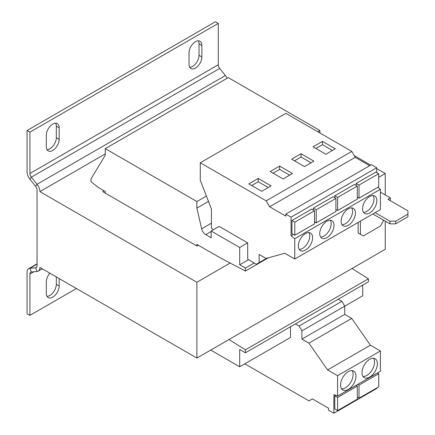 <?xml version="1.0" encoding="UTF-8"?>
<svg xmlns="http://www.w3.org/2000/svg" width="435" height="435" viewBox="0 0 435 435"><rect width="100%" height="100%" fill="white"/><g stroke="black" fill="none" stroke-linecap="round" stroke-linejoin="round"><path stroke-width="0.65" d="M348.283 371.659A10.897 6.291 120 0 0 341.165 381.261A10.897 6.291 120 0 0 342.834 389.994A10.897 6.291 120 0 0 348.283 389.45A10.897 6.291 120 0 0 355.406 379.847A10.897 6.291 120 0 0 353.737 371.115A10.897 6.291 120 0 0 348.283 371.659M341.6 388.841A10.897 6.291 120 0 0 345.433 387.803A10.897 6.291 120 0 0 352.116 370.62M369.69 359.299A10.897 6.291 120 0 0 362.572 368.902A10.897 6.291 120 0 0 364.242 377.634A10.897 6.291 120 0 0 369.69 377.096A10.897 6.291 120 0 0 376.808 367.488A10.897 6.291 120 0 0 375.139 358.755A10.897 6.291 120 0 0 369.69 359.299M363.007 376.482A10.897 6.291 120 0 0 366.835 375.448A10.897 6.291 120 0 0 373.524 358.266M326.881 237.689A10.092 5.824 120 0 0 333.471 228.799A10.092 5.824 120 0 0 331.927 220.714A10.092 5.824 120 0 0 326.881 221.214A10.092 5.824 120 0 0 320.29 230.104A10.092 5.824 120 0 0 321.835 238.19A10.092 5.824 120 0 0 326.881 237.689M320.611 237.01A10.092 5.824 120 0 0 324.026 236.042A10.092 5.824 120 0 0 330.29 220.246M305.473 250.049A10.092 5.824 120 0 0 312.069 241.159A10.092 5.824 120 0 0 310.519 233.073A10.092 5.824 120 0 0 305.473 233.573A10.092 5.824 120 0 0 298.883 242.464A10.092 5.824 120 0 0 300.427 250.549A10.092 5.824 120 0 0 305.473 250.049M299.209 249.369A10.092 5.824 120 0 0 302.619 248.401A10.092 5.824 120 0 0 308.888 232.605M348.283 225.33A10.092 5.824 120 0 0 354.878 216.44A10.092 5.824 120 0 0 353.329 208.354A10.092 5.824 120 0 0 348.283 208.854A10.092 5.824 120 0 0 341.692 217.745A10.092 5.824 120 0 0 343.242 225.83A10.092 5.824 120 0 0 348.283 225.33M342.019 224.65A10.092 5.824 120 0 0 345.433 223.682A10.092 5.824 120 0 0 351.697 207.886M369.69 212.976A10.092 5.824 120 0 0 376.28 204.08A10.092 5.824 120 0 0 374.736 195.995A10.092 5.824 120 0 0 369.69 196.495A10.092 5.824 120 0 0 363.1 205.385A10.092 5.824 120 0 0 364.644 213.471A10.092 5.824 120 0 0 369.69 212.976M363.426 212.291A10.092 5.824 120 0 0 366.835 211.328A10.092 5.824 120 0 0 373.105 195.527M198.306 245.188L196.876 246.014L196.876 244.367L219.713 257.547L245.394 271.059L268.319 257.825M230.169 263.044L196.881 282.266L39.906 191.634A8.075 4.66 -120 0 0 37.051 184.282L225.417 75.527L219.713 68.425A4.035 2.333 -120 0 1 218.283 64.75L218.283 23.398L29.917 132.153L29.917 173.5L218.283 64.75M385.247 221.132L385.247 249.309L196.881 358.065L39.906 267.433A8.075 4.66 -120 0 1 38.231 271.13A8.075 4.66 -120 0 1 37.051 271.494L31.342 272.005A4.035 2.333 60 0 0 30.755 272.185A4.035 2.333 60 0 0 29.917 274.034L29.917 315.386L76.44 288.525M338.18 299.22L341.91 301.297L344.716 306.158L362.698 295.778L362.698 285.066M211.149 349.827L211.149 350.316L239.69 366.797L239.69 349.495L245.394 352.79L368.407 281.771L368.407 278.802L352.013 268.498M239.69 366.797L290.493 337.462L290.493 326.756M245.394 271.059L245.394 268.09L239.69 264.795L239.69 247.493L211.149 231.018L211.149 237.771L205.75 234.655A6.052 3.496 60 0 1 201.655 228.805L196.876 208.115L196.876 201.519L105.265 148.629L105.265 155.219L90.991 178.948L90.991 181.585L98.131 187.349L105.265 191.471L105.265 193.118M245.394 352.79L245.394 349.822L368.407 278.802M245.394 349.822L229.006 339.517M245.394 268.09L254.187 263.017M239.69 264.795L248.575 259.662M213.308 229.767A6.052 3.496 60 0 1 211.432 227.935L211.432 209.034L200.263 180.242L200.263 162.777L266.193 200.839L269.618 206.772L285.768 216.097L285.768 214.134L291.064 217.19L291.064 235.797L294.772 238.69L294.772 259.026L284.784 253.262L266.079 258.444L259.097 254.415L259.097 262.653L256.291 264.273L247.678 259.13L247.678 242.882L219.142 226.401L211.149 231.018M239.69 247.493L247.678 242.882M196.876 208.115L208.479 201.416M319.888 132.974L319.888 130.505L228.272 77.609L105.265 148.629M196.876 201.519L206.391 196.033M317.746 131.74L319.888 130.505M105.265 153.903L39.906 191.634M104.123 190.813L102.693 191.634L196.876 246.014M218.283 23.398L215.428 21.75L27.062 130.5L27.062 171.852A8.075 4.66 60 0 0 29.917 179.209L35.626 186.31A4.035 2.333 -120 0 1 37.051 189.986L37.051 265.785A4.035 2.333 -120 0 1 36.214 267.634A4.035 2.333 -120 0 1 35.626 267.819L29.917 268.324L37.051 264.208M29.917 179.209L31.342 177.181L37.051 184.282L35.626 186.31M225.417 75.527A8.075 4.66 60 0 1 227.13 78.267M219.713 68.425L31.342 177.181A4.035 2.333 60 0 1 29.917 173.5M27.062 130.5L29.917 132.153M189.714 67.278A9.081 5.242 120 0 0 199.018 55.283L199.018 43.75A9.081 5.242 120 0 0 198.333 40.814M47.013 149.667A9.081 5.242 120 0 0 56.316 137.672L56.316 126.134A9.081 5.242 120 0 0 55.631 123.203M201.873 45.398L201.873 56.931A9.081 5.242 120 0 1 197.909 66.071A9.081 5.242 120 0 1 190.911 68.502A9.081 5.242 120 0 1 189.029 64.347L189.029 52.809A9.081 5.242 120 0 1 192.993 43.674A9.081 5.242 120 0 1 199.991 41.238A9.081 5.242 120 0 1 201.873 45.398L199.018 43.75M59.171 127.787L59.171 139.32A9.081 5.242 120 0 1 55.207 148.46A9.081 5.242 120 0 1 48.209 150.891A9.081 5.242 120 0 1 46.328 146.731L46.328 135.198A9.081 5.242 120 0 1 50.291 126.058A9.081 5.242 120 0 1 57.289 123.627A9.081 5.242 120 0 1 59.171 127.787L56.316 126.134M29.917 315.386L27.062 313.738L27.062 272.386A8.075 4.66 60 0 1 28.732 268.689A8.075 4.66 60 0 1 29.917 268.324L31.342 272.005M47.013 296.322A9.081 5.242 120 0 0 56.316 284.327L56.316 276.91M59.171 278.558L59.171 285.974A9.081 5.242 120 0 1 55.207 295.109A9.081 5.242 120 0 1 48.209 297.545A9.081 5.242 120 0 1 46.328 293.386L46.328 281.853A9.081 5.242 120 0 1 49.867 273.185M295.37 323.934L299.101 326.016L301.906 330.872L301.906 339.11L308.888 343.144L327.593 369.924L337.582 375.693L337.582 396.029L333.873 394.643L333.873 413.25L328.583 410.194L328.583 408.231L312.428 398.906L309.002 400.88L244.823 363.829M341.91 301.297L299.101 326.016M301.906 330.872L344.716 306.158L344.716 314.396L351.697 318.425L370.402 345.211L380.391 350.974L380.391 371.311L337.582 396.029M376.683 388.004L376.683 388.531L333.873 413.25M335.657 395.312L334.765 395.823L334.765 408.911L337.62 410.558L337.62 397.47L357.309 386.101L357.309 399.189L337.62 410.558M344.716 314.396L301.906 339.11M351.697 318.425L308.888 343.144M370.402 345.211L327.593 369.924M380.391 350.974L337.582 375.693M334.765 395.823L337.62 397.47M357.309 386.101L356.042 385.372M359.022 398.199L359.022 385.116L378.716 373.747L378.716 386.829L359.022 398.199L357.309 397.209M357.755 384.382L359.022 385.116M378.716 373.747L377.449 373.012M369.69 165.681L355.237 157.339L351.812 151.407L285.887 113.345L200.263 162.777M376.683 172.526L376.683 167.752L371.392 164.696L285.768 214.134M294.772 259.026L380.391 209.594L380.391 189.258L377.857 187.278M335.907 198.42L335.907 211.502L316.212 222.872L316.212 209.79L335.907 198.42L333.052 196.772L313.358 208.142L313.358 210.116M291.064 217.19L376.683 167.752M291.064 235.797L293.424 234.432M314.5 222.263L314.831 222.073M314.5 210.779L311.645 209.132L291.956 220.501L291.956 233.584L294.805 235.232L294.805 222.149L314.5 210.779L314.5 223.862L294.805 235.232M294.772 238.69L380.391 189.258M269.618 206.772L355.237 157.339M266.193 200.839L351.812 151.407M261.663 191.308L271.081 185.87L258.238 178.453L248.82 183.891L261.663 191.308M283.071 178.948L292.489 173.511L279.645 166.094L270.227 171.531L283.071 178.948M259.097 262.653L266.671 258.281M357.309 186.06L357.309 199.143L337.62 210.513L337.62 197.43L357.309 186.06L354.46 184.413L334.765 195.783L334.765 197.762M335.907 209.904L336.233 209.713M357.309 197.544L357.641 197.354M378.716 173.701L378.716 186.789L359.022 198.153L359.022 185.071L378.716 173.701L375.862 172.053L356.167 183.423L356.167 185.402M304.478 166.589L313.896 161.151L301.053 153.734L291.635 159.172L304.478 166.589M325.88 154.229L335.298 148.792L322.455 141.375L313.037 146.818L325.88 154.229M334.765 195.783L337.62 197.43M335.907 209.523L337.62 210.513M356.167 183.423L359.022 185.071M357.309 197.169L359.022 198.153M313.358 208.142L316.212 209.79M314.5 221.883L316.212 222.872M291.956 220.501L294.805 222.149M378.716 177.284L385.247 173.511L385.247 194.934M196.881 282.266L196.881 358.065M360.99 234.644L358.135 232.997L363.274 235.96L380.397 226.075L383.251 221.132L383.251 219.979M358.135 222.448L358.135 232.997M380.391 192.792L380.968 192.46L390.385 197.898L387.96 199.301L407.938 210.834L407.938 214.129L395.665 221.214L395.665 223.851L407.938 216.766L407.938 214.129M385.247 173.511L376.683 168.568M370.685 165.104L354.242 155.61M395.665 223.851L389.956 223.851L372.828 213.96M390.244 200.617L390.385 197.898M375.111 212.644L389.956 221.214L395.665 221.214M360.419 221.127L360.419 234.313M389.956 223.851L389.956 221.214M332.443 150.439L322.455 144.676L315.892 148.465M322.455 144.676L322.455 141.375M311.041 162.799L301.053 157.03L294.484 160.819M301.053 157.03L301.053 153.734M289.634 175.158L279.645 169.389L273.082 173.179M279.645 169.389L279.645 166.094M268.232 187.518L258.238 181.748L251.675 185.538M258.238 181.748L258.238 178.453M205.75 234.655L211.149 231.54M201.655 228.805L211.432 223.16M36.67 267.215L35.626 267.819L37.051 271.494M29.917 274.034L33.816 271.783M56.316 284.327L59.171 285.974M56.316 137.672L59.171 139.32M199.018 55.283L201.873 56.931M42.271 268.797L38.231 271.13M37.051 263.887L28.732 268.689"/></g></svg>
